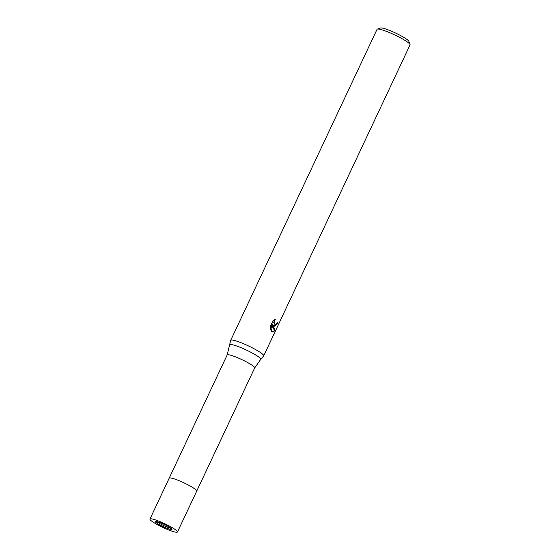 <?xml version="1.0" encoding="UTF-8"?>
<svg xmlns="http://www.w3.org/2000/svg" width="560" height="560" viewBox="0 0 560 560"><rect width="100%" height="100%" fill="white"/><g stroke="black" fill="none" stroke-linecap="round" stroke-linejoin="round"><path stroke-width="0.84" d="M156.758 521.591A9.121 1.239 -154.8 0 0 157.01 521.787A9.121 1.239 -154.8 0 0 171.178 528.374M229.873 344.918A17.045 2.31 -154.8 0 1 241.626 347.914A17.045 2.31 -154.8 0 1 258.804 357.049A17.045 2.31 -154.8 0 1 260.694 359.422L254.66 367.948A15.204 2.065 -154.8 0 0 254.674 367.927A15.204 2.065 -154.8 0 0 252.945 365.869A15.204 2.065 -154.8 0 0 237.867 357.826A15.204 2.065 -154.8 0 0 227.164 354.977A15.204 2.065 -154.8 0 0 227.157 355.005L230.678 340.403A18.242 2.478 -154.8 0 1 243.25 343.609A18.242 2.478 -154.8 0 1 261.639 353.381A18.242 2.478 -154.8 0 0 243.544 343.735A18.242 2.478 -154.8 0 0 230.706 340.312A18.242 2.478 -154.8 0 0 230.671 340.417M177.464 532A15.204 2.065 -154.8 0 0 175.735 529.949A15.204 2.065 -154.8 0 0 160.657 521.906A15.204 2.065 -154.8 0 0 149.954 519.057A15.204 2.065 -154.8 0 0 151.683 521.108A15.204 2.065 -154.8 0 0 166.761 529.151A15.204 2.065 -154.8 0 0 177.464 532L196.7 491.12A15.204 2.065 -154.8 0 0 194.971 489.062A15.204 2.065 -154.8 0 0 179.893 481.019A15.204 2.065 -154.8 0 0 169.19 478.17L227.164 354.977M274.47 326.13L273.441 325.059L274.722 330.869L272.377 331.996L271.348 331.177L272.93 324.191L270.473 329.42L270.067 326.949L273.098 320.495L275.366 319.508L274.295 321.643L274.505 323.652L275.198 324.366L276.724 323.645L277.389 322.553A18.242 2.478 25.2 0 1 277.963 323.092L274.47 326.13M263.655 355.936A18.242 2.478 -154.8 0 0 263.718 355.845L410.046 44.884A18.242 2.478 -154.8 0 0 410.032 44.499A18.242 2.478 -154.8 0 0 407.974 42.42A18.242 2.478 -154.8 0 0 390.992 33.243A18.242 2.478 -154.8 0 0 377.335 29.113A18.242 2.478 -154.8 0 0 377.034 29.344L230.706 340.312M410.032 44.499L408.863 41.335A15.813 2.149 -154.8 0 0 407.071 39.529A15.813 2.149 -154.8 0 0 392.357 31.577A15.813 2.149 -154.8 0 0 380.52 28L377.335 29.113M274.316 326.053L277.466 322.91A17.633 2.394 -154.8 0 0 277.298 322.735M277.466 322.91L277.963 323.092M272.132 331.884L274.218 330.687L272.951 324.877L273.441 325.059M275.198 324.373L274.484 324.065L273.777 322.553L274.526 319.739M270.263 328.636L272.44 324.009L272.93 324.191M274.218 330.687L274.722 330.869M263.718 355.845A18.242 2.478 -154.8 0 0 261.639 353.381A18.242 2.478 -154.8 0 1 263.669 355.922L260.694 359.422M156.492 522.872A9.121 1.239 -154.8 0 0 165.543 527.702A9.121 1.239 -154.8 0 0 171.962 529.41A9.121 1.239 -154.8 0 0 170.926 528.178A9.121 1.239 -154.8 0 0 161.875 523.355A9.121 1.239 -154.8 0 0 155.456 521.647A9.121 1.239 -154.8 0 0 156.492 522.872M254.674 367.927L196.707 491.106A15.204 2.065 -154.8 0 0 194.971 489.062A15.204 2.065 -154.8 0 0 179.893 481.019A15.204 2.065 -154.8 0 0 169.19 478.17L149.954 519.057"/></g></svg>
